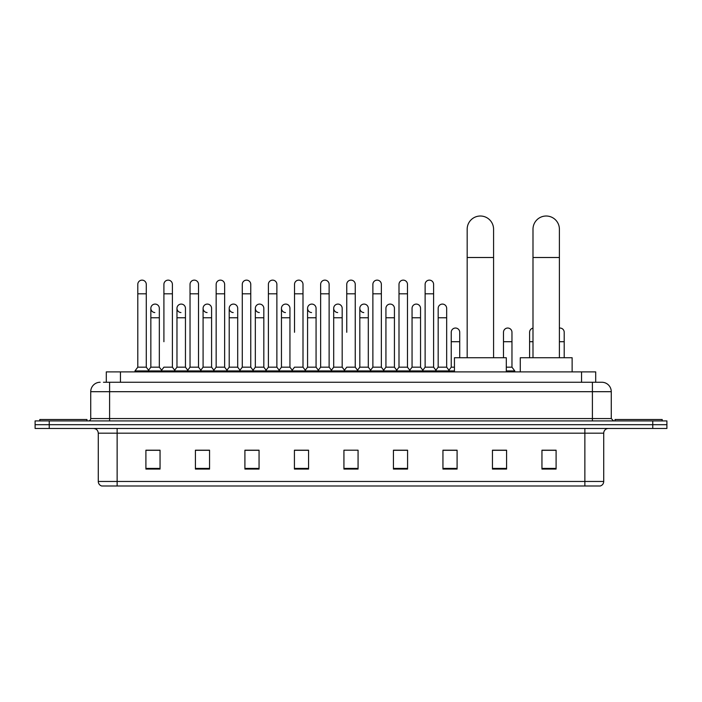 <?xml version="1.0" encoding="UTF-8"?>
<svg xmlns="http://www.w3.org/2000/svg" width="702" height="702" viewBox="0 0 702 702"><rect width="100%" height="100%" fill="white"/><g stroke="black" fill="none" stroke-linecap="round" stroke-linejoin="round"><path stroke-width="1.05" d="M106.3 382.257L106.3 371.885L595.7 371.885L595.7 382.257M103.685 382.257L598.534 382.257M103.466 382.257L109.6 382.257L109.6 391.69L90.734 391.69L90.734 418.567A2.36 2.36 0 0 1 88.382 420.919M100.167 382.257A9.433 9.433 0 0 0 90.734 391.69M601.833 382.257A9.433 9.433 0 0 1 611.266 391.69L592.4 391.69L592.4 382.257L601.693 382.257M611.266 391.69L611.266 418.567L613.618 420.919M49.245 420.919L35.1 420.919L35.1 424.692L49.245 424.692L35.1 424.692L35.1 428.466L49.245 428.466L49.245 424.692L652.755 424.692L49.245 424.692L49.245 420.919L652.755 420.919L652.755 424.692L666.9 424.692L652.755 424.692L652.755 428.466L49.245 428.466M666.9 420.919L666.9 424.692L666.9 420.919L652.755 420.919M603.72 481.458C603.588 483.722 602.456 485.231 600.324 485.986L584.863 485.986L584.863 481.458L603.72 481.458L603.72 433.178A4.712 4.712 0 0 1 608.432 428.466M584.863 485.986L101.676 485.986A4.712 4.712 0 0 1 98.28 481.458L98.28 433.178C97.999 430.317 96.428 428.746 93.568 428.466M556.098 469.059L556.098 450.201L541.953 450.201L541.953 469.059L556.098 469.059M506.59 469.059L506.59 450.201L492.444 450.201L492.444 469.059L506.59 469.059M457.09 469.059L457.09 450.201L442.944 450.201L442.944 469.059L457.09 469.059M407.581 469.059L407.581 450.201L393.436 450.201L393.436 469.059L407.581 469.059M160.047 469.059L160.047 450.201L145.902 450.201L145.902 469.059L160.047 469.059M209.556 469.059L209.556 450.201L195.41 450.201L195.41 469.059L209.556 469.059M259.056 469.059L259.056 450.201L244.91 450.201L244.91 469.059L259.056 469.059M308.564 469.059L308.564 450.201L294.419 450.201L294.419 469.059L308.564 469.059M358.073 469.059L358.073 450.201L343.927 450.201L343.927 469.059L358.073 469.059M666.9 428.466L666.9 424.692L666.9 428.466L652.755 428.466M450.772 450.298L447.139 450.298M503.009 450.298L497.349 450.298M307.107 450.298L303.475 450.201M254.861 450.298L251.228 450.298M202.624 450.298L198.991 450.298M145.902 450.298L159.81 450.298M150.377 450.298L146.753 450.298M398.525 450.201L394.893 450.298M346.288 450.201L355.712 450.201M308.564 450.298L294.419 450.298M259.056 450.298L244.91 450.298M209.556 450.298L195.41 450.298M407.581 450.298L393.436 450.298M457.09 450.298L442.944 450.298M506.59 450.298L492.444 450.298M556.098 450.298L541.953 450.298M86.96 420.919L86.96 419.506L39.812 419.506L39.812 420.919M467.172 357.739L467.172 229.212A13.198 13.198 0 0 1 480.379 216.014A13.198 13.198 0 0 1 493.576 229.212A13.198 13.198 0 0 0 480.379 216.014M493.576 357.739L493.576 229.212M506.309 371.885L506.309 357.739L454.448 357.739L454.448 371.885M532.993 357.739L532.993 229.212A13.198 13.198 0 0 1 546.2 216.014A13.198 13.198 0 0 1 559.397 229.212A13.198 13.198 0 0 0 546.2 216.014M559.397 357.739L559.397 229.212M572.13 371.885L572.13 357.739L520.27 357.739L520.27 371.885M662.188 420.919L662.188 419.506L615.04 419.506L615.04 420.919M137.794 293.805L146.279 293.805L146.279 367.172L137.794 367.172L137.794 284.38A4.247 4.247 0 0 1 142.304 280.142A4.247 4.247 0 0 1 146.279 284.38A4.247 4.247 0 0 0 142.304 280.142M137.794 367.172L134.959 370.946L134.959 371.885M146.279 367.172L149.105 370.946L134.959 370.946M163.908 341.707L163.908 293.805L172.402 293.805L172.402 367.172L163.908 367.172L161.083 370.946L149.105 370.946L149.105 371.885M163.908 293.805L163.908 284.38A4.247 4.247 0 0 1 168.419 280.142A4.247 4.247 0 0 1 172.402 284.38A4.247 4.247 0 0 0 168.419 280.142M176.974 367.172L176.974 317.76L185.46 317.76L185.46 367.172L176.974 367.172L174.684 370.217L172.402 367.172L175.228 370.946L161.083 370.946L161.083 371.885M190.031 367.172L190.031 293.805L198.517 293.805L198.517 367.172L190.031 367.172L187.206 370.946L175.228 370.946L175.228 371.885M190.031 293.805L190.031 284.38A4.247 4.247 0 0 1 194.542 280.142A4.247 4.247 0 0 1 198.517 284.38A4.247 4.247 0 0 0 194.542 280.142M198.517 341.707L198.517 367.172L201.351 370.946L187.206 370.946L187.206 371.885M216.155 367.172L216.155 293.805L224.64 293.805L224.64 367.172L216.155 367.172L213.32 370.946L201.351 370.946L201.351 371.885M216.155 293.805L216.155 284.38A4.247 4.247 0 0 1 220.665 280.142A4.247 4.247 0 0 1 224.64 284.38A4.247 4.247 0 0 0 220.665 280.142M224.64 367.172L227.466 370.946L213.32 370.946L213.32 371.885M242.278 367.172L242.278 293.805L250.763 293.805L250.763 367.172L242.278 367.172L239.443 370.946L227.466 370.946L227.466 371.885M242.278 293.805L242.278 284.38A4.247 4.247 0 0 1 246.779 280.142A4.247 4.247 0 0 1 250.763 284.38A4.247 4.247 0 0 0 246.779 280.142M250.763 332.283L250.763 367.172L253.589 370.946L239.443 370.946L239.443 371.885M268.392 367.172L268.392 293.805L276.878 293.805L276.878 367.172L268.392 367.172L265.567 370.946L253.589 370.946L253.589 371.885M268.392 293.805L268.392 284.38A4.247 4.247 0 0 1 272.902 280.142A4.247 4.247 0 0 1 276.878 284.38A4.247 4.247 0 0 0 272.902 280.142M276.878 367.172L279.712 370.946L265.567 370.946L265.567 371.885M294.515 332.283L294.515 293.805L303.001 293.805L303.001 367.172L294.515 367.172L291.69 370.946L279.712 370.946L279.712 371.885M294.515 293.805L294.515 284.38A4.247 4.247 0 0 1 299.026 280.142A4.247 4.247 0 0 1 303.001 284.38A4.247 4.247 0 0 0 299.026 280.142M303.001 332.283L303.001 367.172L305.835 370.946L291.69 370.946L291.69 371.885M320.638 367.172L320.638 293.805L329.124 293.805L329.124 367.172L320.638 367.172L317.804 370.946L305.835 370.946L305.835 371.885M320.638 293.805L320.638 284.38A4.247 4.247 0 0 1 325.149 280.142A4.247 4.247 0 0 1 329.124 284.38A4.247 4.247 0 0 0 325.149 280.142M329.124 367.172L331.949 370.946L317.804 370.946L317.804 371.885M346.753 332.283L346.753 293.805L355.247 293.805L355.247 367.172L346.753 367.172L343.927 370.946L331.949 370.946L331.949 371.885M346.753 293.805L346.753 284.38A4.247 4.247 0 0 1 351.263 280.142A4.247 4.247 0 0 1 355.247 284.38A4.247 4.247 0 0 0 351.263 280.142M355.247 367.172L358.073 370.946L343.927 370.946L343.927 371.885M368.304 367.172L368.304 317.76L359.819 317.76L359.819 367.172L368.304 367.172L370.595 370.217L372.876 367.172L372.876 293.805L381.361 293.805L381.361 367.172L372.876 367.172L370.051 370.946L358.073 370.946L358.073 371.885M372.876 293.805L372.876 284.38A4.247 4.247 0 0 1 377.386 280.142A4.247 4.247 0 0 1 381.361 284.38A4.247 4.247 0 0 0 377.386 280.142M385.933 367.172L385.933 317.76L394.427 317.76L394.427 367.172L385.933 367.172L383.652 370.217L381.361 367.172L384.196 370.946L370.051 370.946L370.051 371.885M394.427 367.172L396.709 370.217L398.999 367.172L398.999 293.805L407.485 293.805L407.485 367.172L398.999 367.172L396.165 370.946L384.196 370.946L384.196 371.885M398.999 293.805L398.999 284.38A4.247 4.247 0 0 1 403.51 280.142A4.247 4.247 0 0 1 407.485 284.38A4.247 4.247 0 0 0 403.51 280.142M412.056 367.172L412.056 317.76L420.542 317.76L420.542 367.172L412.056 367.172L409.775 370.217L407.485 367.172L410.31 370.946L396.165 370.946L396.165 371.885M420.542 367.172L422.832 370.217L425.122 367.172L425.122 293.805L433.608 293.805L433.608 367.172L425.122 367.172L422.288 370.946L410.31 370.946L410.31 371.885M425.122 293.805L425.122 284.38A4.247 4.247 0 0 1 429.633 280.142A4.247 4.247 0 0 1 433.608 284.38A4.247 4.247 0 0 0 429.633 280.142M438.18 367.172L438.18 317.76L446.665 317.76L446.665 367.172L438.18 367.172L435.889 370.217L433.608 367.172L436.433 370.946L422.288 370.946L422.288 371.885M446.665 367.172L449.491 370.946L436.433 370.946L436.433 371.885M154.826 312.565A4.247 4.247 0 0 1 150.851 308.327A4.247 4.247 0 0 1 155.361 304.098A4.247 4.247 0 0 1 159.336 308.327L159.336 317.76L150.851 317.76L150.851 308.327M159.336 317.76L159.336 367.172L150.851 367.172L150.851 317.76M150.851 367.172L148.561 370.217M159.336 367.172L161.627 370.217M180.949 312.565A4.247 4.247 0 0 1 176.974 308.327A4.247 4.247 0 0 1 181.485 304.098A4.247 4.247 0 0 1 185.46 308.327L185.46 317.76M185.46 367.172L187.75 370.217M207.072 312.565A4.247 4.247 0 0 1 203.089 308.327A4.247 4.247 0 0 1 207.599 304.098A4.247 4.247 0 0 1 211.583 308.327L211.583 317.76L203.089 317.76L203.089 308.327M211.583 317.76L211.583 367.172L203.089 367.172L203.089 317.76M203.089 367.172L200.807 370.217M211.583 367.172L213.864 370.217M233.187 312.565A4.247 4.247 0 0 1 229.212 308.327A4.247 4.247 0 0 1 233.722 304.098A4.247 4.247 0 0 1 237.697 308.327L237.697 317.76L229.212 317.76L229.212 308.327M237.697 317.76L237.697 367.172L229.212 367.172L229.212 317.76M229.212 367.172L226.93 370.217M237.697 367.172L239.987 370.217M259.31 312.565A4.247 4.247 0 0 1 255.335 308.327A4.247 4.247 0 0 1 259.845 304.098A4.247 4.247 0 0 1 263.82 308.327L263.82 317.76L255.335 317.76L255.335 308.327M263.82 317.76L263.82 367.172L255.335 367.172L255.335 317.76M255.335 367.172L253.045 370.217M263.82 367.172L266.111 370.217M285.433 312.565A4.247 4.247 0 0 1 281.458 308.327A4.247 4.247 0 0 1 285.968 304.098A4.247 4.247 0 0 1 289.944 308.327L289.944 317.76L281.458 317.76L281.458 308.327M289.944 317.76L289.944 367.172L281.458 367.172L281.458 317.76M281.458 367.172L279.168 370.217M289.944 367.172L292.225 370.217M311.556 312.565A4.247 4.247 0 0 1 307.573 308.327A4.247 4.247 0 0 1 312.083 304.098A4.247 4.247 0 0 1 316.067 308.327L316.067 317.76L307.573 317.76L307.573 308.327M316.067 317.76L316.067 367.172L307.573 367.172L307.573 317.76M307.573 367.172L305.291 370.217M316.067 367.172L318.348 370.217M337.671 312.565A4.247 4.247 0 0 1 333.696 308.327A4.247 4.247 0 0 1 338.206 304.098A4.247 4.247 0 0 1 342.181 308.327L342.181 317.76L333.696 317.76L333.696 308.327M342.181 317.76L342.181 367.172L333.696 367.172L333.696 317.76M333.696 367.172L331.405 370.217M342.181 367.172L344.471 370.217M363.794 312.565A4.247 4.247 0 0 1 359.819 308.327A4.247 4.247 0 0 1 364.329 304.098A4.247 4.247 0 0 1 368.304 308.327L368.304 317.76M359.819 367.172L357.529 370.217M385.933 317.76L385.933 308.327A4.247 4.247 0 0 1 390.444 304.098A4.247 4.247 0 0 1 394.427 308.327L394.427 317.76M412.056 317.76L412.056 308.327A4.247 4.247 0 0 1 416.567 304.098A4.247 4.247 0 0 1 420.542 308.327L420.542 317.76M438.18 317.76L438.18 308.327A4.247 4.247 0 0 1 442.69 304.098A4.247 4.247 0 0 1 446.665 308.327L446.665 317.76M454.448 370.946L449.491 370.946L449.491 371.885M451.237 332.283A4.247 4.247 0 0 1 455.747 328.045A4.247 4.247 0 0 1 459.722 332.283L459.722 341.707L451.237 341.707L451.237 332.283M454.448 367.172L451.237 367.172L451.237 341.707M459.722 357.739L459.722 341.707M451.237 367.172L448.955 370.217M503.483 332.283A4.247 4.247 0 0 1 507.994 328.045A4.247 4.247 0 0 1 511.969 332.283L511.969 341.707L503.483 341.707L503.483 332.283M511.969 341.707L511.969 367.172L506.309 367.172M503.483 357.739L503.483 341.707M511.969 367.172L514.794 370.946L506.309 370.946M514.794 370.946L514.794 371.885M529.598 357.739L529.598 332.283A4.247 4.247 0 0 1 532.993 328.124M559.397 328.08A4.247 4.247 0 0 1 564.206 332.283L564.206 341.707L559.397 341.707M564.206 357.739L564.206 341.707M120.446 382.257L120.446 371.885M581.554 382.257L581.554 371.885M109.6 420.919L109.6 418.567L611.266 418.567M90.734 418.567L109.6 418.567L109.6 391.69L592.4 391.69L592.4 420.919M584.863 428.466L584.863 433.178L98.28 433.178M603.72 433.178L584.863 433.178L584.863 481.458L117.137 481.458L117.137 485.986M98.28 481.458L117.137 481.458L117.137 428.466M358.073 468.409L343.927 468.409M308.564 468.409L294.419 468.409M259.056 468.409L244.91 468.409M209.556 468.409L195.41 468.409M160.047 468.409L145.902 468.409M407.581 468.409L393.436 468.409M457.09 468.409L442.944 468.409M506.59 468.409L492.444 468.409M556.098 468.409L541.953 468.409M467.172 257.502L493.576 257.502M532.993 257.502L559.397 257.502M532.993 341.707L529.598 341.707M146.279 293.805L146.279 284.38M172.402 293.805L172.402 284.38M198.517 293.805L198.517 284.38M224.64 293.805L224.64 284.38M250.763 293.805L250.763 284.38M276.878 293.805L276.878 284.38M303.001 293.805L303.001 284.38M329.124 293.805L329.124 284.38M355.247 293.805L355.247 284.38M381.361 293.805L381.361 284.38M407.485 293.805L407.485 284.38M433.608 293.805L433.608 284.38M176.974 317.76L176.974 308.327M359.819 317.76L359.819 308.327M242.278 341.707L242.278 332.283M268.392 341.707L268.392 332.283M276.878 341.707L276.878 332.283"/></g></svg>
